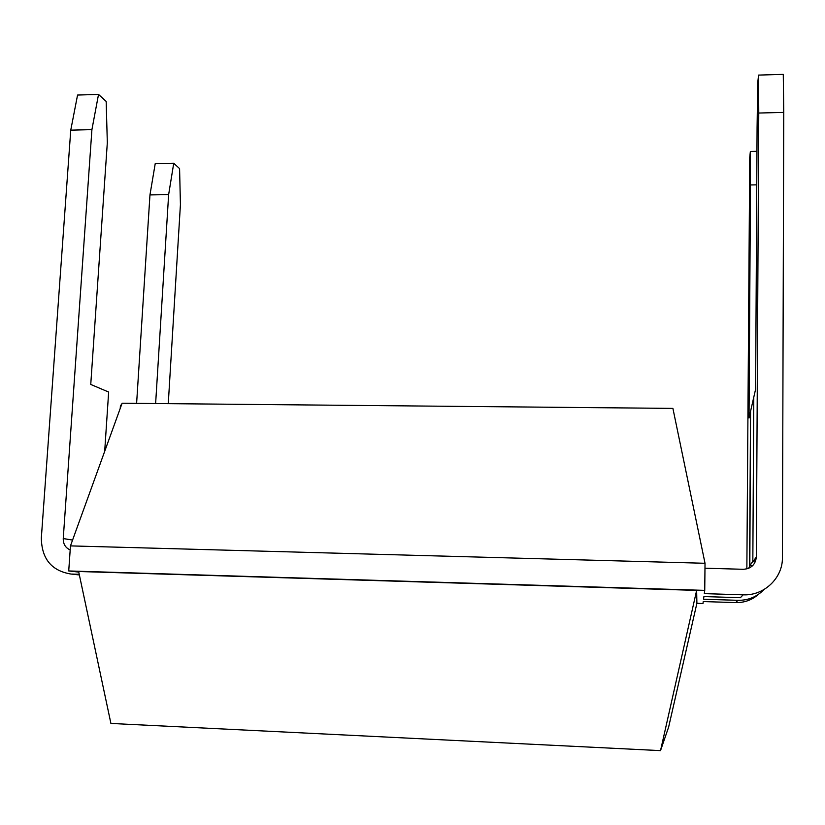 <?xml version="1.0" encoding="UTF-8"?>
<svg xmlns="http://www.w3.org/2000/svg" width="825" height="825" viewBox="0 0 825 825"><rect width="100%" height="100%" fill="white"/><g stroke="black" fill="none" stroke-linecap="round" stroke-linejoin="round"><path stroke-width="1.24" d="M70.465 545.892L705.024 563.279L672.901 408.396L122.11 403.219L70.465 545.892L68.722 570.952L78.767 572.096M696.867 603.405L702.962 603.601L703.24 601.559L735.756 602.601C744.48 602.745 752.06 599.981 758.495 594.309M705.024 563.279L704.746 590.37L68.722 570.952L78.633 571.498L110.911 723.442L660.526 750.626L696.64 590.391L78.633 571.498M704.973 568.219L743.294 569.291C751.173 568.734 755.525 564.609 756.35 556.906L758.763 113.035L783.75 112.406L782.42 557.597C782.812 578.098 763.981 595.928 743.129 594.825L704.303 593.629L704.746 590.37L696.64 590.391L696.898 603.261L668.632 727.093L660.526 750.626M763.94 589.586C756.896 596.867 748.223 600.456 737.911 600.322L703.55 599.239L703.911 596.568L740.396 597.712L743.129 594.825M168.269 403.652L180.428 204.59L179.582 168.599L173.735 163.247L168.64 194.607L155.626 403.538M120.233 408.396L120.45 405.188L121.388 405.199M79.355 574.891L70.878 574.025C51.501 570.797 41.652 558.783 41.332 537.962L70.754 130.154L91.915 129.628L98.526 94.432L106.167 101.413L107.322 142.673L90.75 384.44L108.653 392.05L104.692 451.337M71.827 574.066L79.231 574.303M70.177 549.924C65.474 547.841 63.164 544.046 63.247 538.55L91.915 129.628M702.962 603.601L696.898 603.261M755.628 561.031L753.565 560.979M758.763 113.035L758.557 75.096L757.721 82.923L757.082 127.597L755.628 389.132L753.782 397.217L752.833 562.062L756.35 556.906M752.524 565.785L749.822 565.702L750.564 411.252L749.564 567.878M746.862 568.899L749.739 157.307L750.368 151.439L750.472 184.955L749.028 418.007L750.564 411.252M173.735 163.247L155.224 163.618L149.964 194.917L136.61 403.363M70.754 130.154L77.56 95.04L98.526 94.432M783.75 112.406L783.276 74.374L758.557 75.096M754.432 394.35L750.337 412.294M749.822 565.702L752.833 561.248M149.964 194.917L168.64 194.607M756.762 184.852L750.472 184.955M756.948 151.305L750.368 151.439M63.247 538.55L72.569 540.076M748.523 568.353L749.626 566.734M737.911 600.322L735.756 602.601M79.375 574.953L70.878 574.025"/></g></svg>
